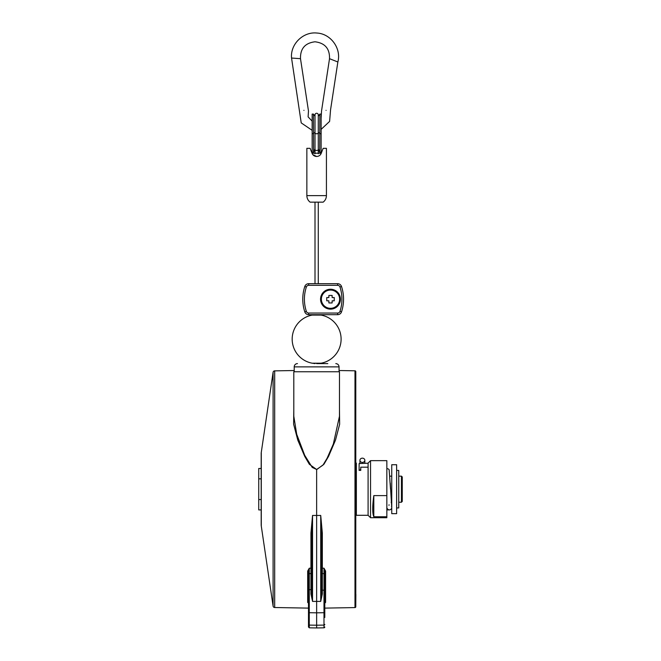 <?xml version="1.0" encoding="UTF-8"?>
<svg xmlns="http://www.w3.org/2000/svg" width="661" height="661" viewBox="0 0 661 661"><rect width="100%" height="100%" fill="white"/><g stroke="black" fill="none" stroke-linecap="round" stroke-linejoin="round"><path stroke-width="0.99" d="M312.793 154.616L316.636 156.483C314.454 156.368 312.934 155.327 312.075 153.369L310.116 148.328L306.853 148.328L306.853 195.623L326.427 195.623L326.427 148.328L323.163 148.328L321.196 153.369C320.345 155.327 318.825 156.36 316.636 156.483M306.853 195.623C306.919 198.308 308.001 200.49 310.116 202.15L323.163 202.15C325.27 200.49 326.36 198.308 326.427 195.623M326.055 110.354C320.263 111.18 320.263 111.18 326.055 110.354C331.847 109.652 331.847 109.652 326.055 110.354M303.961 110.354C309.786 111.18 309.786 111.18 303.961 110.354C298.144 109.652 298.144 109.652 303.961 110.354L303.895 110.346M386.85 495.61L386.85 516.762L373.804 516.762L373.804 495.61L386.85 495.61L386.85 460.651L370.54 460.651L370.54 517.737L368.094 515.291L356.353 515.291L356.353 463.097L355.858 463.584M370.54 460.651L368.094 463.097L368.094 515.291M368.094 463.204L359.121 463.576L359.121 470.425M373.804 516.762C372.358 513.448 372.358 506.4 373.804 495.61M368.094 467.178L360.757 467.178L360.757 470.425M360.757 467.178L361.509 467.178L360.757 467.187M386.85 516.762L386.85 517.737L370.54 517.737M355.783 594.305L355.783 373.399M355.783 604.989L355.858 594.305M327.806 363.608L316.636 363.608M339.06 371.763L339.06 366.872L294.211 366.872A3.264 3.264 0 0 1 297.475 363.608M391.742 513.655L396.633 513.655L396.633 464.733L391.742 464.733L391.742 513.655M308.918 603.278L308.48 603.179A0.818 0.777 -0 0 0 307.679 602.402L308.48 603.179L308.48 571.625A0.818 0.562 0 0 0 307.679 571.063L309.282 568.196L308.48 571.625L308.48 627.008L309.282 627.818L316.636 627.95L316.636 625.215L309.282 625.108L309.282 627.818M294.211 370.524L274.687 370.871A1.628 1.628 0 0 0 273.1 372.259L273.1 606.129A1.628 1.628 0 0 0 274.687 607.517L308.48 608.112M261.186 489.19L261.186 453.586A8.155 8.155 0 0 1 261.277 452.397L261.277 525.991A8.155 8.155 0 0 1 261.186 524.801L261.186 457.387L261.186 468.475L258.74 468.475L258.74 478.837L261.186 478.837M324.791 608.112L354.982 607.583A0.818 0.818 0 0 0 355.783 606.765L355.783 371.622A0.818 0.818 0 0 0 354.982 370.804L339.06 370.524M324.791 617.457L324.791 571.625L323.989 568.196L325.592 571.063L325.592 602.402L324.791 603.179A0.818 0.777 180 0 1 325.592 602.402M324.791 571.625A0.818 0.562 180 0 1 325.592 571.063M308.48 589.918L310.943 589.538L310.943 568.212A0.818 0.545 180 0 1 311.744 568.757L311.744 533.328L310.943 533.022L312.546 515.448L311.744 533.328L311.744 593.834L310.943 593.999L310.943 589.538L311.744 589.182L312.546 601.394L310.943 593.999M324.791 574.087L323.989 573.731L323.989 568.196L322.328 568.212A0.818 0.545 180 0 0 321.527 568.757L321.527 533.328L321.527 593.834L320.725 601.394L320.725 515.448L322.328 533.022L322.328 590.05L324.791 590.413M321.527 589.695L322.328 590.05L322.328 593.999L320.725 601.394L316.636 601.411L316.636 625.215L323.989 625.108A0.818 0.694 0 0 0 324.791 624.414M322.328 593.999L321.527 593.834M339.473 409.465L339.647 424.255L335.466 440.193L328.558 456.371L323.923 464.27L316.636 469.624L316.636 515.464L320.725 515.448L321.527 533.328L322.328 533.022M316.636 515.464L316.636 601.411L312.546 601.394L312.546 515.448L316.636 515.464M339.473 371.763L293.806 371.763L293.806 416.24L296.698 434.227L304.713 455.313L312.223 467.41L316.636 469.484L323.006 465.08L327.129 458.197L333.351 444.002L339.473 416.24L339.473 371.763M293.806 409.465L293.616 424.172L297.789 440.127L304.721 456.379L309.356 464.286L316.636 469.484M324.791 589.331L324.791 605.641M308.48 609.88L308.48 589.331M308.48 605.641L308.48 618.035M324.791 609.88L324.791 612.02A0.818 0.694 180 0 1 323.989 612.706L323.989 627.818A0.818 0.818 180 0 0 324.791 627.008M323.989 627.818L316.636 627.95M391.742 476.143L389.907 476.143M391.13 502.244L391.742 502.244M401.442 476.143L401.442 502.244L402.26 501.426L402.26 476.961L401.442 476.143L398.757 476.143M398.757 502.244L401.442 502.244M261.186 509.912L258.74 509.912L258.74 478.837M258.74 499.551L261.186 499.551M313.438 114.08L312.149 114.08L312.149 151.997L313.554 152.41L313.438 114.08L315.008 116.253M319.833 114.08L319.726 152.41L321.122 151.997L321.122 114.08L319.833 114.08L318.272 116.253L318.272 114.898A1.628 1.628 0 0 0 316.636 113.262A1.628 1.628 0 0 0 315.008 114.898L315.008 149.667A1.628 0.785 -0 0 0 316.636 150.444A1.628 0.785 -0 0 0 318.272 149.667A1.628 0.818 180 0 1 318.272 149.7L318.272 114.898M318.272 148.874L319.726 152.41M313.554 152.41L315.008 148.874M315.008 363.608L312.356 363.195L321.139 363.195A24.465 24.465 0 0 0 321.139 315.099L312.488 315.099M312.141 363.195A24.465 24.465 0 0 1 312.141 315.099L312.356 315.099M312.876 315.099L313.454 315.099M314.182 315.099L314.9 315.099M318.272 314.686L318.379 315.099M319.089 315.099L319.825 315.099M320.659 363.195L318.272 363.608M330.5 290.055A9.13 9.13 0 0 0 321.37 299.193A9.13 9.13 0 0 0 330.5 308.323A9.13 9.13 0 0 0 339.63 299.193A9.13 9.13 0 0 0 330.5 290.055A9.13 9.13 0 0 0 321.37 299.193A9.13 9.13 0 0 0 330.5 308.323A9.13 9.13 0 0 0 339.63 299.193A9.13 9.13 0 0 0 330.5 290.055M328.872 297.557L326.749 297.557L326.749 300.821L328.872 300.821L328.872 302.945L332.128 302.945L332.128 300.821L334.251 300.821L334.251 297.557L332.128 297.557L332.128 295.442L328.872 295.442L328.872 297.557M302.771 299.193A40.775 40.775 0 0 1 304.795 286.502A40.775 40.775 0 0 0 304.795 311.876A4.073 4.073 0 0 0 308.67 314.686A4.073 4.073 0 0 1 304.795 311.876A40.775 40.775 0 0 1 302.771 299.193A40.775 40.775 0 0 0 304.795 311.876A4.073 4.073 0 0 0 308.67 314.686L337.647 314.686L337.647 313.05L308.67 313.05L308.67 314.686M308.48 283.701A4.073 4.073 0 0 0 304.795 286.502A4.073 4.073 0 0 1 308.67 283.693L337.647 283.693A4.073 4.073 0 0 1 341.522 286.502A40.775 40.775 0 0 1 341.522 311.876A4.073 4.073 0 0 1 337.647 314.686M320.552 299.193A9.948 9.948 0 0 1 330.5 289.245A9.948 9.948 0 0 1 340.448 299.193A9.948 9.948 0 0 1 330.5 309.141A9.948 9.948 0 0 1 320.552 299.193M321.254 153.22L312.025 153.22M389.296 505.012A2.446 2.446 0 0 0 388.751 505.078M386.85 509.904L389.296 509.904A2.446 2.446 0 0 0 391.477 506.351A2.446 2.446 0 0 1 391.742 507.458L390.238 483.001M362.385 458.156A2.446 2.115 180 0 1 362.385 462.394A2.446 2.115 180 0 1 362.385 458.156M360.757 469.103A2.446 2.446 0 0 0 359.989 470.425M396.633 470.442L398.757 470.442L398.757 507.945L396.633 507.945M321.122 129.382L329.608 121.409L330.558 109.817L337.862 61.977L329.517 58.689L321.527 111.007L321.122 118.426M312.149 121.137L308.109 116.873L308.48 111.007L300.499 58.689L291.551 58.036L301.226 122.905L312.149 130.324M308.48 612.02A0.818 0.694 -0 0 0 309.282 612.706L309.282 625.108A0.818 0.694 180 0 1 308.48 624.414M311.744 573.36L309.282 573.731L309.282 612.706L316.636 612.821L323.989 612.706L323.989 573.731L321.527 573.36M274.687 370.871L274.687 607.517M354.982 370.804L354.982 607.583M308.48 574.087L309.282 573.731L309.282 568.196L310.943 568.212L310.943 533.022M307.679 602.402L307.679 571.063M315.008 132.564A3.264 1.628 0 0 0 313.438 133.654L312.149 133.654M318.272 132.564A3.264 1.628 0 0 1 319.833 133.654L321.122 133.654M318.272 132.985A1.628 0.785 0 0 1 316.636 133.77A1.628 0.785 180 0 1 315.008 132.985M315.008 149.7L315.008 149.667A1.628 0.818 180 0 0 315.008 149.7L315.008 153.773M304.795 286.502L306.349 287.014A39.139 39.139 0 0 0 306.349 311.364L304.795 311.876M308.67 313.05A2.446 2.446 0 0 1 306.349 311.364M308.67 283.693L308.67 285.329A2.446 2.446 0 0 0 306.349 287.014M308.67 285.329L337.647 285.329L337.647 283.693A4.073 4.073 0 0 1 341.522 286.502A40.775 40.775 0 0 1 343.546 299.193M341.522 286.502L339.977 287.014A39.139 39.139 0 0 1 339.977 311.364A2.446 2.446 0 0 1 337.647 313.05M337.647 285.329A2.446 2.446 0 0 1 339.977 287.014M341.522 311.876L339.977 311.364M337.862 61.977C341.539 48.584 330.872 33.785 316.999 33.05C303.201 31.431 290.187 44.213 291.551 58.036M300.499 58.689C300.21 48.658 305.043 43.023 315.008 41.792C324.972 43.023 329.806 48.658 329.517 58.689M355.858 514.803L356.353 515.291M339.06 366.872C338.87 364.889 337.779 363.806 335.805 363.608M294.211 366.872L294.211 371.763M261.277 525.991L273.1 606.129M261.277 452.397L273.1 372.259M324.791 603.179L324.353 603.278M315.008 315.099L315.008 314.686M315.008 283.693L315.008 202.15M318.272 283.693L318.272 202.15M318.272 153.773L318.272 149.7M359.939 460.279L359.939 463.204M386.85 507.978L387.875 509.457L389.296 509.904M364.831 463.097L364.831 460.279M386.85 468.484C388.486 468.905 389.255 469.442 389.172 470.07L390.519 489.19"/></g></svg>
